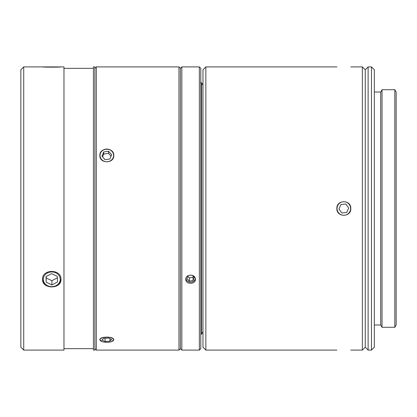 <?xml version="1.0" encoding="UTF-8"?>
<svg xmlns="http://www.w3.org/2000/svg" width="417" height="417" viewBox="0 0 417 417"><rect width="100%" height="100%" fill="white"/><g stroke="black" fill="none" stroke-linecap="round" stroke-linejoin="round"><path stroke-width="0.63" d="M113.507 339.355A6.792 2.544 0 0 1 113.023 340.809A6.792 2.544 0 0 1 106.809 342.326A6.792 2.544 0 0 1 100.596 340.809A6.792 2.544 0 0 1 100.017 339.782A6.792 2.544 0 0 1 106.241 337.244A6.792 2.544 0 0 1 113.507 339.355M113.778 339.699A6.969 2.611 -0 0 1 113.189 340.668A6.969 2.611 -0 0 1 113.101 340.736M100.518 340.736A6.969 2.611 -0 0 1 100.434 340.668A6.969 2.611 -0 0 1 99.84 339.699M108.519 338.057L111.641 339.474L109.937 341.195L105.105 341.502L101.977 340.084L103.682 338.364L108.519 338.057M105.105 341.502L105.105 338.276M109.937 341.195L109.937 338.703M195.359 278.655A4.816 4.17 -0 0 1 190.6 282.179A4.816 4.17 -0 0 1 185.841 278.655M195.318 278.467A4.743 4.107 0 0 1 190.6 282.153A4.743 4.107 0 0 1 185.883 278.467M192.201 275.324L194.306 277.42L193.076 280.516L189.37 281.141L186.894 278.671L188.067 275.72M188.479 275.517L190.976 275.095M189.37 281.141L189.37 277.904L193.076 277.279L193.384 276.507M193.076 280.516L193.076 277.279M187.812 276.351L189.37 277.904M113.507 154.405A6.792 6.297 180 0 1 107.377 161.733A6.792 6.297 180 0 1 100.017 155.458A6.792 6.297 180 0 1 106.241 149.187A6.792 6.297 180 0 1 113.507 154.405M99.84 155.494A6.969 6.463 180 0 1 106.809 149.062A6.969 6.463 180 0 1 113.784 155.494M111.058 156.161L108.519 153.32L103.682 154.082L102.566 156.875M108.519 151.199L111.641 154.702L109.937 158.96L105.105 159.721L101.977 156.219L103.682 151.96L108.519 151.199L108.519 153.32M103.682 151.96L103.682 154.082M350.577 207.786A6.792 6.792 0 0 1 340.642 214.5A6.792 6.792 0 0 1 340.027 202.87A6.792 6.792 0 0 1 350.577 207.786M350.796 208.5L350.796 208.5C351.223 217.492 336.425 217.492 336.853 208.5C336.425 199.508 351.223 199.508 350.796 208.5M345.818 204.022L348.701 207.984L346.709 212.462L341.836 212.978L338.953 209.016L340.939 204.538L345.818 204.022M202.975 85.23L201.573 82.801L201.573 334.199L202.975 331.77M200.421 82.801L201.573 82.801M93.439 66.908L93.439 350.092L94.878 350.092L94.878 66.908L93.439 66.908M63.973 68.346L93.439 68.346M60.955 66.908L63.973 66.908L63.973 350.092L23.727 350.092L23.727 66.908L60.955 66.908C61.518 67.236 41.992 67.236 42.555 66.908M60.955 279.119A9.2 7.965 0 0 1 51.755 286.906A9.2 7.965 0 0 1 42.56 279.119M60.955 279.296C61.518 289.408 41.992 289.408 42.555 279.296C41.992 268.856 61.518 268.856 60.955 279.296M23.727 66.908L20.85 69.785L20.85 347.215L23.727 350.092M59.005 275.47A8.491 7.35 -0 0 1 60.246 279.296A8.491 7.35 -0 0 1 48.914 286.224A8.491 7.35 -0 0 1 45.166 274.657A8.491 7.35 -0 0 1 59.005 275.47M51.599 273.635L57.337 276.351L57.489 282.007L51.911 284.952L46.178 282.241L46.021 276.58L51.599 273.635M46.136 276.523L46.178 277.993L51.911 280.709L57.374 277.821M51.911 284.952L51.911 280.709M46.178 282.241L46.178 277.993M102.228 341.659L99.84 339.782C99.413 336.238 114.211 336.238 113.784 339.782L111.396 341.659M99.84 155.458C99.413 147.191 114.211 147.191 113.784 155.458C114.211 163.865 99.413 163.865 99.84 155.458M180.41 68.346L178.971 66.908L178.971 350.092L180.41 348.654L180.41 68.346L181.843 66.908L199.352 66.908L199.352 350.092L200.791 348.654L200.791 68.346L199.352 66.908M94.878 348.654L96.317 350.092L96.317 66.908L178.971 66.908M396.15 191.794L396.15 324.984L394.826 327.282L394.826 89.718L396.15 92.016L396.15 191.794M374.33 92.016L380.7 92.016L382.024 89.718L382.024 327.282L394.826 327.282M380.7 92.016L380.7 324.984L382.024 327.282M374.33 188.604L374.33 69.785L371.453 66.908L371.453 350.092L374.33 347.215L374.33 188.604M368.117 66.908L365.245 69.785L365.245 347.215L368.117 350.092L368.117 66.908L371.453 66.908M205.852 66.908L202.975 69.785L202.975 347.215L205.852 350.092L205.852 66.908L336.853 66.908M365.245 69.785L362.368 66.908L362.368 350.092L365.245 347.215M350.796 66.908L362.368 66.908M336.853 350.092L205.852 350.092M195.417 66.908L185.784 66.908M180.41 348.654L181.843 350.092L181.843 66.908M195.417 279.296C195.709 284.629 185.487 284.629 185.784 279.296C185.487 273.87 195.709 273.87 195.417 279.296M200.791 334.199L201.573 334.199M63.973 348.654L93.439 348.654M96.317 350.092L178.971 350.092M94.878 68.346L96.317 66.908M382.024 89.718L394.826 89.718M374.33 324.984L380.7 324.984M368.117 350.092L371.453 350.092M350.796 350.092L362.368 350.092M181.843 350.092L199.352 350.092"/></g></svg>
